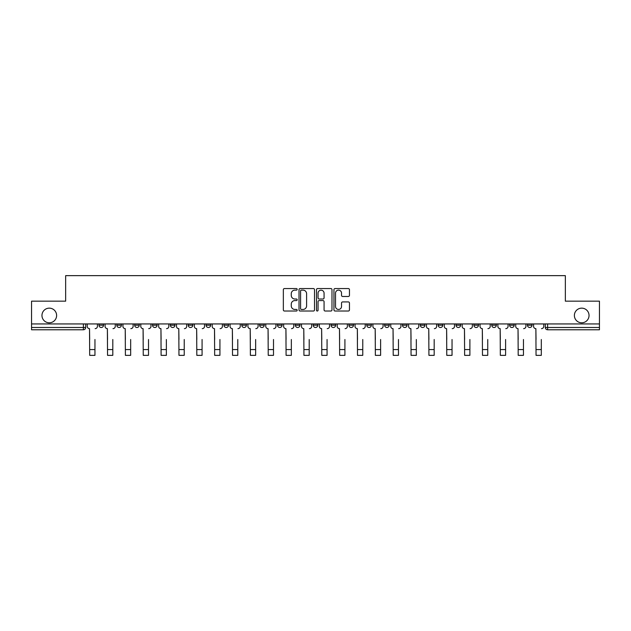 <?xml version="1.0" encoding="UTF-8"?>
<svg xmlns="http://www.w3.org/2000/svg" width="631" height="631" viewBox="0 0 631 631"><rect width="100%" height="100%" fill="white"/><g stroke="black" fill="none" stroke-linecap="round" stroke-linejoin="round"><path stroke-width="0.95" d="M297.185 289.345A0.789 0.789 0 0 0 296.404 288.556L284.463 288.556A1.12 1.12 0 0 0 283.343 289.684L283.343 309.9A1.12 1.12 0 0 0 284.463 311.028L296.404 311.028A0.789 0.789 0 0 0 297.185 310.239A0.789 0.789 0 0 0 296.404 309.45L294.858 309.45A3.597 3.597 0 0 1 291.262 305.861L291.262 304.174A3.597 3.597 0 0 1 294.858 300.577L296.404 300.577A0.789 0.789 0 0 0 297.185 299.788A0.789 0.789 0 0 0 296.404 299.007L294.858 299.007A3.597 3.597 0 0 1 291.262 295.411L291.262 293.723A3.597 3.597 0 0 1 294.858 290.134L296.404 290.134A0.789 0.789 0 0 0 297.185 289.345M574.384 315.468A7.327 7.327 0 0 0 581.711 322.796A7.327 7.327 0 0 0 589.038 315.468A7.327 7.327 0 0 0 581.711 308.149A7.327 7.327 0 0 0 574.384 315.468M41.962 315.468A7.327 7.327 0 0 0 49.289 322.796A7.327 7.327 0 0 0 56.616 315.468A7.327 7.327 0 0 0 49.289 308.149A7.327 7.327 0 0 0 41.962 315.468M527.461 323.94L527.461 325.202L532.036 325.202A2.287 2.287 0 0 1 529.748 327.489A2.287 2.287 0 0 1 527.461 325.202L527.461 323.94M456.047 325.202L456.047 323.94L456.047 325.202A2.287 2.287 0 0 0 458.335 327.489A2.287 2.287 0 0 1 456.047 325.202L460.622 325.202A2.287 2.287 0 0 1 458.335 327.489A2.287 2.287 0 0 0 460.622 325.202L460.622 323.94L460.622 325.202M295.355 323.94L295.355 325.202L299.938 325.202A2.287 2.287 0 0 1 297.643 327.489A2.287 2.287 0 0 1 295.355 325.202L295.355 323.94M241.791 323.94L241.791 325.202L246.374 325.202A2.287 2.287 0 0 1 244.087 327.489A2.287 2.287 0 0 1 241.791 325.202L241.791 323.94M206.085 323.94L206.085 325.202L210.667 325.202A2.287 2.287 0 0 1 208.372 327.489A2.287 2.287 0 0 1 206.085 325.202L206.085 323.94M188.235 323.94L188.235 325.202L192.81 325.202A2.287 2.287 0 0 1 190.523 327.489A2.287 2.287 0 0 1 188.235 325.202L188.235 323.94M152.521 323.94L152.521 325.202L157.103 325.202A2.287 2.287 0 0 1 154.816 327.489A2.287 2.287 0 0 1 152.521 325.202L152.521 323.94M348.328 296.475A1.12 1.12 0 0 0 349.456 295.355L349.456 289.684A1.12 1.12 0 0 0 348.328 288.556L335.077 288.556A1.12 1.12 0 0 0 333.949 289.684L333.949 309.9A1.12 1.12 0 0 0 335.077 311.028L348.328 311.028A1.12 1.12 0 0 0 349.456 309.9L349.456 303.054A1.12 1.12 0 0 0 348.328 301.926L342.657 301.926A1.12 1.12 0 0 0 341.537 303.054L341.537 306.445A3.005 3.005 0 0 1 338.531 309.45A3.005 3.005 0 0 1 335.526 306.445L335.526 293.139A3.005 3.005 0 0 1 338.531 290.134A3.005 3.005 0 0 1 341.537 293.139L341.537 295.355A1.12 1.12 0 0 0 342.657 296.475L348.328 296.475M31.55 323.94L31.55 301.168L65.656 301.168L65.656 275.644L565.344 275.644L565.344 301.168L599.45 301.168L599.45 323.94L31.55 323.94L31.55 327.489L85.682 327.489L85.682 323.94L85.682 327.489A2.287 2.287 0 0 1 83.395 329.776L31.55 329.776L31.55 327.489M314.514 289.684A1.12 1.12 0 0 0 313.394 288.556L300.135 288.556A1.12 1.12 0 0 0 299.015 289.684L299.015 309.9A1.12 1.12 0 0 0 300.135 311.028L313.394 311.028A1.12 1.12 0 0 0 314.514 309.9L314.514 289.684M317.606 288.556L330.865 288.556A1.12 1.12 0 0 1 331.985 289.684L331.985 309.9A1.12 1.12 0 0 1 330.865 311.028L325.186 311.028A1.12 1.12 0 0 1 324.066 309.9L324.066 301.705A1.12 1.12 0 0 0 322.946 300.577L319.176 300.577A1.12 1.12 0 0 0 318.056 301.705L318.056 310.239A0.789 0.789 0 0 1 317.267 311.028A0.789 0.789 0 0 1 316.486 310.239L316.486 289.684A1.12 1.12 0 0 1 317.606 288.556M545.318 323.94L545.318 327.489L599.45 327.489L599.45 329.776L547.605 329.776A2.287 2.287 0 0 1 545.318 327.489L545.318 323.94M599.45 323.94L599.45 327.489M532.036 323.94L532.036 325.202L532.036 323.94M509.603 323.94L509.603 325.202L514.186 325.202L514.186 323.94L514.186 325.202A2.287 2.287 0 0 1 511.899 327.489A2.287 2.287 0 0 1 509.603 325.202A2.287 2.287 0 0 0 511.899 327.489M496.329 323.94L496.329 325.202A2.287 2.287 0 0 1 494.041 327.489A2.287 2.287 0 0 1 491.754 325.202L496.329 325.202M491.754 323.94L491.754 325.202M473.897 323.94L473.897 325.202L478.479 325.202L478.479 323.94L478.479 325.202A2.287 2.287 0 0 1 476.184 327.489A2.287 2.287 0 0 1 473.897 325.202A2.287 2.287 0 0 0 476.184 327.489M438.19 323.94L438.19 325.202L442.765 325.202L442.765 323.94L442.765 325.202A2.287 2.287 0 0 1 440.477 327.489A2.287 2.287 0 0 1 438.19 325.202A2.287 2.287 0 0 0 440.477 327.489M424.915 325.202L424.915 323.94L424.915 325.202A2.287 2.287 0 0 1 422.628 327.489A2.287 2.287 0 0 1 420.333 325.202L424.915 325.202A2.287 2.287 0 0 1 422.628 327.489M420.333 323.94L420.333 325.202M407.058 323.94L407.058 325.202A2.287 2.287 0 0 1 404.771 327.489A2.287 2.287 0 0 1 402.483 325.202L407.058 325.202A2.287 2.287 0 0 1 404.771 327.489M402.483 323.94L402.483 325.202M389.209 323.94L389.209 325.202A2.287 2.287 0 0 1 386.913 327.489A2.287 2.287 0 0 1 384.626 325.202L389.209 325.202M384.626 323.94L384.626 325.202M371.351 323.94L371.351 325.202A2.287 2.287 0 0 1 369.064 327.489A2.287 2.287 0 0 1 366.777 325.202L371.351 325.202M366.777 323.94L366.777 325.202M353.494 323.94L353.494 325.202A2.287 2.287 0 0 1 351.207 327.489A2.287 2.287 0 0 1 348.919 325.202L353.494 325.202M348.919 323.94L348.919 325.202M335.645 323.94L335.645 325.202A2.287 2.287 0 0 1 333.357 327.489A2.287 2.287 0 0 1 331.062 325.202A2.287 2.287 0 0 0 333.357 327.489M331.062 323.94L331.062 325.202L335.645 325.202M317.787 323.94L317.787 325.202A2.287 2.287 0 0 1 315.5 327.489A2.287 2.287 0 0 1 313.213 325.202A2.287 2.287 0 0 0 315.5 327.489M313.213 323.94L313.213 325.202L317.787 325.202M299.938 323.94L299.938 325.202A2.287 2.287 0 0 1 297.643 327.489M282.081 323.94L282.081 325.202A2.287 2.287 0 0 1 279.793 327.489A2.287 2.287 0 0 1 277.506 325.202L282.081 325.202M277.506 323.94L277.506 325.202M264.223 323.94L264.223 325.202A2.287 2.287 0 0 1 261.936 327.489A2.287 2.287 0 0 1 259.649 325.202L264.223 325.202L264.223 323.94M259.649 323.94L259.649 325.202M246.374 323.94L246.374 325.202M228.517 323.94L228.517 325.202A2.287 2.287 0 0 1 226.229 327.489A2.287 2.287 0 0 1 223.942 325.202L228.517 325.202L228.517 323.94M223.942 323.94L223.942 325.202M210.667 323.94L210.667 325.202L210.667 323.94M192.81 325.202L192.81 323.94L192.81 325.202A2.287 2.287 0 0 1 190.523 327.489M174.953 323.94L174.953 325.202A2.287 2.287 0 0 1 172.665 327.489A2.287 2.287 0 0 1 170.378 325.202A2.287 2.287 0 0 0 172.665 327.489A2.287 2.287 0 0 0 174.953 325.202L174.953 323.94M170.378 323.94L170.378 325.202L174.953 325.202M157.103 323.94L157.103 325.202M139.246 323.94L139.246 325.202A2.287 2.287 0 0 1 136.959 327.489A2.287 2.287 0 0 1 134.671 325.202A2.287 2.287 0 0 0 136.959 327.489A2.287 2.287 0 0 0 139.246 325.202L134.671 325.202L134.671 323.94M116.814 323.94L116.814 325.202L121.397 325.202L121.397 323.94L121.397 325.202A2.287 2.287 0 0 1 119.101 327.489A2.287 2.287 0 0 1 116.814 325.202A2.287 2.287 0 0 0 119.101 327.489M98.964 323.94L98.964 325.202L103.539 325.202L103.539 323.94L103.539 325.202A2.287 2.287 0 0 1 101.252 327.489A2.287 2.287 0 0 1 98.964 325.202A2.287 2.287 0 0 0 101.252 327.489M83.395 323.94L83.395 329.776A2.287 2.287 0 0 0 85.682 327.489M301.373 290.134A0.789 0.789 0 0 0 300.585 290.915L300.585 308.669A0.789 0.789 0 0 0 301.373 309.45L302.998 309.45A3.597 3.597 0 0 0 306.595 305.861L306.595 293.723A3.597 3.597 0 0 0 302.998 290.134L301.373 290.134M324.066 293.194A3.005 3.005 0 0 0 321.061 290.189A3.005 3.005 0 0 0 318.056 293.194L318.056 297.879A1.12 1.12 0 0 0 319.176 299.007L322.946 299.007A1.12 1.12 0 0 0 324.066 297.879L324.066 293.194M87.228 326.345L87.228 323.94L87.228 326.345A2.287 2.287 0 0 0 89.515 328.633L89.689 339.51M89.515 328.633L89.689 355.356L94.958 355.356L94.958 339.51M97.419 326.345L97.419 323.94L97.419 326.345A2.287 2.287 0 0 1 95.123 328.633M94.958 355.356L89.689 355.356M105.085 326.345L105.085 323.94L105.085 326.345A2.287 2.287 0 0 0 107.373 328.633L107.546 339.51M107.373 328.633L107.546 355.356L112.807 355.356L112.807 339.51M115.268 326.345L115.268 323.94L115.268 326.345A2.287 2.287 0 0 1 112.981 328.633M122.935 326.345L122.935 323.94L122.935 326.345A2.287 2.287 0 0 0 125.23 328.633L125.395 339.51M125.23 328.633L125.395 355.356L130.664 355.356L130.664 339.51M133.125 326.345L133.125 323.94L133.125 326.345A2.287 2.287 0 0 1 130.838 328.633M112.807 355.356L107.546 355.356M130.664 355.356L125.395 355.356M140.792 326.345L140.792 323.94L140.792 326.345A2.287 2.287 0 0 0 143.079 328.633L143.253 339.51M143.079 328.633L143.253 355.356L148.522 355.356L148.522 339.51M150.975 326.345L150.975 323.94L150.975 326.345A2.287 2.287 0 0 1 148.687 328.633M158.649 326.345L158.649 323.94L158.649 326.345A2.287 2.287 0 0 0 160.937 328.633L161.11 339.51M160.937 328.633L161.11 355.356L166.371 355.356L166.371 339.51M168.832 326.345L168.832 323.94L168.832 326.345A2.287 2.287 0 0 1 166.545 328.633M176.499 326.345L176.499 323.94L176.499 326.345A2.287 2.287 0 0 0 178.786 328.633L178.959 339.51M178.786 328.633L178.959 355.356L184.228 355.356L184.228 339.51M186.689 326.345L186.689 323.94L186.689 326.345A2.287 2.287 0 0 1 184.394 328.633M148.522 355.356L143.253 355.356M166.371 355.356L161.11 355.356M184.228 355.356L178.959 355.356M194.356 326.345L194.356 323.94L194.356 326.345A2.287 2.287 0 0 0 196.643 328.633L196.817 339.51M196.643 328.633L196.817 355.356L202.078 355.356L202.078 339.51M204.539 326.345L204.539 323.94L204.539 326.345A2.287 2.287 0 0 1 202.251 328.633M202.078 355.356L196.817 355.356M212.205 326.345L212.205 323.94L212.205 326.345A2.287 2.287 0 0 0 214.501 328.633L214.666 339.51M214.501 328.633L214.666 355.356L219.935 355.356L219.935 339.51M222.396 326.345L222.396 323.94L222.396 326.345A2.287 2.287 0 0 1 220.109 328.633M219.935 355.356L214.666 355.356M230.063 326.345L230.063 323.94L230.063 326.345A2.287 2.287 0 0 0 232.35 328.633L232.523 339.51M232.35 328.633L232.523 355.356L237.792 355.356L237.792 339.51M240.245 326.345L240.245 323.94L240.245 326.345A2.287 2.287 0 0 1 237.958 328.633M237.792 355.356L232.523 355.356M247.92 326.345L247.92 323.94L247.92 326.345A2.287 2.287 0 0 0 250.207 328.633L250.381 339.51M250.207 328.633L250.381 355.356L255.642 355.356L255.642 339.51M258.103 326.345L258.103 323.94L258.103 326.345A2.287 2.287 0 0 1 255.815 328.633M255.642 355.356L250.381 355.356M265.769 326.345L265.769 323.94L265.769 326.345A2.287 2.287 0 0 0 268.057 328.633L268.23 339.51M268.057 328.633L268.23 355.356L273.499 355.356L273.499 339.51M275.96 326.345L275.96 323.94L275.96 326.345A2.287 2.287 0 0 1 273.665 328.633M273.499 355.356L268.23 355.356M283.627 326.345L283.627 323.94L283.627 326.345A2.287 2.287 0 0 0 285.914 328.633L286.088 339.51M285.914 328.633L286.088 355.356L291.348 355.356L291.348 339.51M293.809 326.345L293.809 323.94L293.809 326.345A2.287 2.287 0 0 1 291.522 328.633M291.348 355.356L286.088 355.356M301.476 326.345L301.476 323.94L301.476 326.345A2.287 2.287 0 0 0 303.771 328.633L303.937 339.51M303.771 328.633L303.937 355.356L309.206 355.356L309.206 339.51M311.667 326.345L311.667 323.94L311.667 326.345A2.287 2.287 0 0 1 309.379 328.633M309.206 355.356L303.937 355.356M319.333 326.345L319.333 323.94L319.333 326.345A2.287 2.287 0 0 0 321.621 328.633L321.794 339.51M321.621 328.633L321.794 355.356L327.063 355.356L327.063 339.51M329.524 326.345L329.524 323.94L329.524 326.345A2.287 2.287 0 0 1 327.229 328.633M327.063 355.356L321.794 355.356M337.191 326.345L337.191 323.94L337.191 326.345A2.287 2.287 0 0 0 339.478 328.633L339.652 339.51M339.478 328.633L339.652 355.356L344.912 355.356L344.912 339.51M347.373 326.345L347.373 323.94L347.373 326.345A2.287 2.287 0 0 1 345.086 328.633M344.912 355.356L339.652 355.356M355.04 326.345L355.04 323.94L355.04 326.345A2.287 2.287 0 0 0 357.335 328.633L357.501 339.51M357.335 328.633L357.501 355.356L362.77 355.356L362.77 339.51M365.231 326.345L365.231 323.94L365.231 326.345A2.287 2.287 0 0 1 362.943 328.633M362.77 355.356L357.501 355.356M372.897 326.345L372.897 323.94L372.897 326.345A2.287 2.287 0 0 0 375.185 328.633L375.358 339.51M375.185 328.633L375.358 355.356L380.619 355.356L380.619 339.51M383.08 326.345L383.08 323.94L383.08 326.345A2.287 2.287 0 0 1 380.793 328.633M380.619 355.356L375.358 355.356M390.755 326.345L390.755 323.94L390.755 326.345A2.287 2.287 0 0 0 393.042 328.633L393.208 339.51M393.042 328.633L393.208 355.356L398.476 355.356L398.476 339.51M400.937 326.345L400.937 323.94L400.937 326.345A2.287 2.287 0 0 1 398.65 328.633M398.476 355.356L393.208 355.356M408.604 326.345L408.604 323.94L408.604 326.345A2.287 2.287 0 0 0 410.891 328.633L411.065 339.51M410.891 328.633L411.065 355.356L416.334 355.356L416.334 339.51M418.795 326.345L418.795 323.94L418.795 326.345A2.287 2.287 0 0 1 416.499 328.633M416.334 355.356L411.065 355.356M426.461 326.345L426.461 323.94L426.461 326.345A2.287 2.287 0 0 0 428.749 328.633L428.922 339.51M428.749 328.633L428.922 355.356L434.183 355.356L434.183 339.51M436.644 326.345L436.644 323.94L436.644 326.345A2.287 2.287 0 0 1 434.357 328.633M434.183 355.356L428.922 355.356M444.311 326.345L444.311 323.94L444.311 326.345A2.287 2.287 0 0 0 446.606 328.633L446.772 339.51M446.606 328.633L446.772 355.356L452.041 355.356L452.041 339.51M454.501 326.345L454.501 323.94L454.501 326.345A2.287 2.287 0 0 1 452.214 328.633M452.041 355.356L446.772 355.356M462.168 326.345L462.168 323.94L462.168 326.345A2.287 2.287 0 0 0 464.455 328.633L464.629 339.51M464.455 328.633L464.629 355.356L469.89 355.356L469.89 339.51M472.351 326.345L472.351 323.94L472.351 326.345A2.287 2.287 0 0 1 470.063 328.633M469.89 355.356L464.629 355.356M480.025 326.345L480.025 323.94L480.025 326.345A2.287 2.287 0 0 0 482.313 328.633L482.478 339.51M482.313 328.633L482.478 355.356L487.747 355.356L487.747 339.51M490.208 326.345L490.208 323.94L490.208 326.345A2.287 2.287 0 0 1 487.921 328.633M487.747 355.356L482.478 355.356M497.875 326.345L497.875 323.94L497.875 326.345A2.287 2.287 0 0 0 500.162 328.633L500.336 339.51M500.162 328.633L500.336 355.356L505.605 355.356L505.605 339.51M508.065 326.345L508.065 323.94L508.065 326.345A2.287 2.287 0 0 1 505.77 328.633M505.605 355.356L500.336 355.356M515.732 326.345L515.732 323.94L515.732 326.345A2.287 2.287 0 0 0 518.019 328.633L518.193 339.51M518.019 328.633L518.193 355.356L523.454 355.356L523.454 339.51M525.915 326.345L525.915 323.94L525.915 326.345A2.287 2.287 0 0 1 523.627 328.633M523.454 355.356L518.193 355.356M533.581 326.345L533.581 323.94L533.581 326.345A2.287 2.287 0 0 0 535.877 328.633L536.042 339.51M535.877 328.633L536.042 355.356L541.311 355.356L541.311 339.51M543.772 326.345L543.772 323.94L543.772 326.345A2.287 2.287 0 0 1 541.485 328.633M541.311 355.356L536.042 355.356M547.605 323.94L547.605 329.776M94.958 349.574L89.689 349.574M112.807 349.574L107.546 349.574M130.664 349.574L125.395 349.574M148.522 349.574L143.253 349.574M166.371 349.574L161.11 349.574M184.228 349.574L178.959 349.574M202.078 349.574L196.817 349.574M219.935 349.574L214.666 349.574M237.792 349.574L232.523 349.574M255.642 349.574L250.381 349.574M273.499 349.574L268.23 349.574M291.348 349.574L286.088 349.574M309.206 349.574L303.937 349.574M327.063 349.574L321.794 349.574M344.912 349.574L339.652 349.574M362.77 349.574L357.501 349.574M380.619 349.574L375.358 349.574M398.476 349.574L393.208 349.574M416.334 349.574L411.065 349.574M434.183 349.574L428.922 349.574M452.041 349.574L446.772 349.574M469.89 349.574L464.629 349.574M487.747 349.574L482.478 349.574M505.605 349.574L500.336 349.574M523.454 349.574L518.193 349.574M541.311 349.574L536.042 349.574"/></g></svg>
